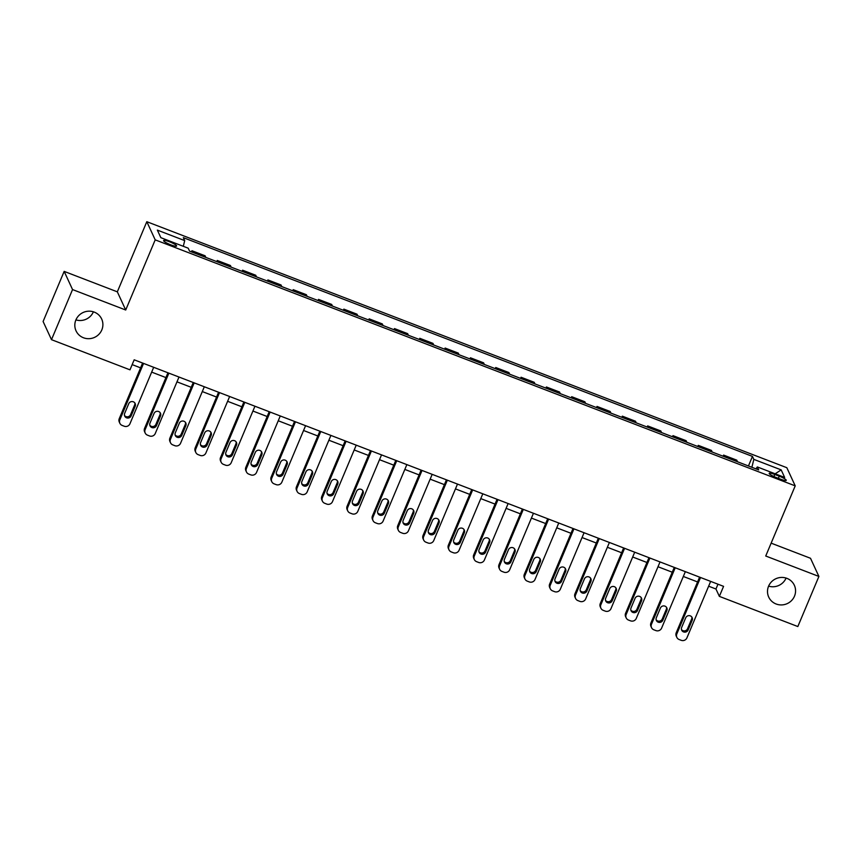 <?xml version="1.0" encoding="UTF-8"?>
<svg xmlns="http://www.w3.org/2000/svg" width="862" height="862" viewBox="0 0 862 862"><rect width="100%" height="100%" fill="white"/><g stroke="black" fill="none" stroke-linecap="round" stroke-linejoin="round"><path stroke-width="1.29" d="M93.398 311.807A14.115 13.684 -24.8 0 1 75.921 319.877M101.824 329.909A14.115 13.684 -24.8 0 1 76.039 330.846A14.115 13.684 -24.8 0 1 88.667 311.182A14.115 13.684 -24.8 0 1 101.824 329.909M786.079 578.057A14.115 13.684 -24.8 0 1 768.602 586.128M794.495 596.159A14.115 13.684 -24.8 0 1 768.721 597.097A14.115 13.684 -24.8 0 1 781.349 577.432A14.115 13.684 -24.8 0 1 794.495 596.159M170.838 244.862A7.058 1.185 22.8 0 0 176.613 246.026A7.058 1.185 22.8 0 0 169.383 241.716A7.058 1.185 22.8 0 0 163.608 240.563A7.058 1.185 22.8 0 0 170.838 244.862M64.165 271.39L72.548 289.567L125.712 310.008L117.329 291.83L64.165 271.39L43.1 321.494L51.494 339.671L129.979 369.83L134.181 359.81L723.574 586.354L719.361 596.375L797.835 626.545L818.9 576.441L810.506 558.274L771.145 543.146M117.329 291.83L146.809 221.696L786.823 467.7L795.217 485.866L155.203 239.862L146.809 221.696M779.248 476.18L774.787 474.466A6.831 1.153 22.8 0 0 769.195 473.335A6.831 1.153 22.8 0 0 776.199 477.505L780.649 479.218A6.831 1.153 22.8 0 0 786.252 480.349A6.831 1.153 22.8 0 0 779.248 476.18L778.343 478.335M751.879 467.29L753.83 459.381L752.461 456.407L183.326 237.653L184.705 240.617L183.304 246.306M753.83 459.381L781.177 469.887L784.668 477.451L757.321 466.945L755.963 468.863M184.705 240.617L157.358 230.111L160.849 237.675L188.196 248.181L189.565 251.154L758.7 469.909L757.321 466.945M72.548 289.567L51.494 339.671M125.712 310.008L155.203 239.862M795.217 485.866L765.736 556.012L818.9 576.441M708.639 586.192L715.956 589.005L719.361 596.375M132.166 364.615L140.603 367.858M151.658 372.115L165.924 377.588M176.979 381.844L191.235 387.318M202.301 391.574L216.556 397.048M227.611 401.304L241.866 406.789M252.932 411.034L267.188 416.518M278.243 420.764L292.509 426.248M303.564 430.494L317.819 435.978M328.885 440.223L343.141 445.708M354.196 449.964L368.462 455.438M379.517 459.694L393.772 465.168M404.838 469.424L419.094 474.908M430.149 479.153L444.404 484.638M455.47 488.883L469.725 494.368M480.78 498.613L495.047 504.098M506.102 508.343L520.357 513.827M531.423 518.084L545.678 523.557M556.733 527.813L570.989 533.287M582.055 537.543L596.31 543.017M607.365 547.273L621.631 552.757M632.686 557.003L646.942 562.487M658.008 566.733L672.263 572.217M683.318 576.462L697.584 581.947M717.971 584.21L715.956 589.005M752.461 456.407L748.442 465.965M737.516 461.773L736.773 460.157L723.606 455.093L723.121 456.235M192.689 252.35L191.946 250.734L191.461 251.887M191.946 250.734L205.113 255.798L205.856 257.415M218.011 262.091L217.267 260.464L216.782 261.617M217.267 260.464L230.423 265.528L231.178 267.145M243.332 271.821L242.578 270.194L242.093 271.347M242.578 270.194L255.745 275.258L256.488 276.874M268.642 281.551L267.899 279.935L267.414 281.077M267.899 279.935L281.066 284.988L281.809 286.615M293.964 291.281L293.209 289.664L292.735 290.806M293.209 289.664L306.376 294.718L307.131 296.345M319.274 301.01L318.531 299.394L318.046 300.536M318.531 299.394L331.698 304.448L332.441 306.075M344.595 310.74L343.852 309.124L343.367 310.266M343.852 309.124L357.008 314.188L357.762 315.804M369.917 320.47L369.162 318.854L368.677 320.007M369.162 318.854L382.329 323.918L383.073 325.534M395.227 330.211L394.484 328.584L393.999 329.737M394.484 328.584L407.651 333.648L408.394 335.264M420.548 339.94L419.794 338.313L419.32 339.466M419.794 338.313L432.961 343.378L433.715 344.994M445.869 349.67L445.115 348.043L444.63 349.196M445.115 348.043L458.282 353.108L459.026 354.724M471.18 359.4L470.436 357.784L469.952 358.926M470.436 357.784L483.604 362.837L484.347 364.464M496.501 369.13L495.747 367.514L495.273 368.656M495.747 367.514L508.914 372.567L509.668 374.194M521.812 378.86L521.068 377.244L520.583 378.386M521.068 377.244L534.235 382.308L534.979 383.924M547.133 388.59L546.389 386.973L545.905 388.115M546.389 386.973L559.546 392.038L560.3 393.654M572.454 398.319L571.7 396.703L571.215 397.856M571.7 396.703L584.867 401.767L585.61 403.384M597.765 408.06L597.021 406.433L596.536 407.586M597.021 406.433L610.188 411.497L610.932 413.113M623.086 417.79L622.332 416.163L621.858 417.316M622.332 416.163L635.499 421.227L636.253 422.843M648.396 427.52L647.653 425.903L647.168 427.046M647.653 425.903L660.82 430.957L661.563 432.573M673.718 437.249L672.974 435.633L672.489 436.775M672.974 435.633L686.13 440.687L686.885 442.314M699.039 446.979L698.285 445.363L697.811 446.505M698.285 445.363L711.452 450.417L712.195 452.044M724.349 456.709L723.606 455.093M775.164 473.798L781.177 469.887M710.654 581.397L686.928 637.858A4.407 4.278 155.2 0 1 681.185 640.304L679.159 639.529A4.407 4.278 155.2 0 1 676.799 633.969L700.526 577.497M699.599 577.141L676.228 632.74L676.799 633.969M688.135 629.939A3.523 3.416 -24.8 0 1 681.691 630.176A3.523 3.416 -24.8 0 1 681.648 627.45L685.699 617.828A3.523 3.416 -24.8 0 1 692.143 617.601A3.523 3.416 -24.8 0 1 692.175 620.328L688.135 629.939L687.564 628.71A3.523 3.416 -24.8 0 1 681.465 629.529M691.787 617.009A3.523 3.416 -24.8 0 1 691.604 619.099L687.564 628.71M676.842 637.374L676.271 636.145A4.407 4.278 -24.8 0 1 676.228 632.74M685.344 571.668L661.607 628.129A4.407 4.278 155.2 0 1 655.874 630.575L653.849 629.799A4.407 4.278 155.2 0 1 651.478 624.239L675.215 567.767M674.278 567.411L650.907 623.01L651.478 624.239M662.813 620.209A3.523 3.416 -24.8 0 1 656.37 620.446A3.523 3.416 -24.8 0 1 656.338 617.72L660.378 608.098A3.523 3.416 -24.8 0 1 666.822 607.872A3.523 3.416 -24.8 0 1 666.854 610.587L662.813 620.209L662.253 618.981A3.523 3.416 -24.8 0 1 656.154 619.8M666.477 607.279A3.523 3.416 -24.8 0 1 666.294 609.369L662.253 618.981M651.521 627.644L650.961 626.415A4.407 4.278 -24.8 0 1 650.907 623.01M660.023 561.927L636.285 618.399A4.407 4.278 155.2 0 1 630.553 620.845L628.527 620.069A4.407 4.278 155.2 0 1 626.157 614.498L649.894 558.037M648.967 557.682L625.596 613.27L626.157 614.498M637.503 610.479A3.523 3.416 -24.8 0 1 631.059 610.716A3.523 3.416 -24.8 0 1 631.016 607.99L635.057 598.368A3.523 3.416 -24.8 0 1 641.5 598.131A3.523 3.416 -24.8 0 1 641.543 600.857L637.503 610.479L636.932 609.251A3.523 3.416 -24.8 0 1 630.833 610.07M641.156 597.549A3.523 3.416 -24.8 0 1 640.972 599.629L636.932 609.251M626.211 617.903L625.64 616.686A4.407 4.278 -24.8 0 1 625.596 613.27M634.701 552.197L610.975 608.669A4.407 4.278 155.2 0 1 605.232 611.115L603.206 610.339A4.407 4.278 155.2 0 1 600.846 604.768L624.584 548.307M623.646 547.952L600.275 603.54L600.846 604.768M612.182 600.749A3.523 3.416 -24.8 0 1 605.738 600.986A3.523 3.416 -24.8 0 1 605.695 598.26L609.746 588.638A3.523 3.416 -24.8 0 1 616.19 588.401A3.523 3.416 -24.8 0 1 616.222 591.127L612.182 600.749L611.611 599.521A3.523 3.416 -24.8 0 1 605.512 600.34M615.845 587.819A3.523 3.416 -24.8 0 1 615.662 589.899L611.611 599.521M600.889 608.173L600.329 606.945A4.407 4.278 -24.8 0 1 600.275 603.54M609.391 542.467L585.654 598.928A4.407 4.278 155.2 0 1 579.921 601.385L577.896 600.609A4.407 4.278 155.2 0 1 575.525 595.039L599.262 538.578M598.325 538.222L574.965 593.81L575.525 595.039M586.86 591.02A3.523 3.416 -24.8 0 1 580.417 591.246A3.523 3.416 -24.8 0 1 580.385 588.53L584.425 578.908A3.523 3.416 -24.8 0 1 590.869 578.671A3.523 3.416 -24.8 0 1 590.912 581.397L586.86 591.02L586.3 589.791A3.523 3.416 -24.8 0 1 580.201 590.61M590.524 578.09A3.523 3.416 -24.8 0 1 590.341 580.169L586.3 589.791M575.579 598.443L575.008 597.215A4.407 4.278 -24.8 0 1 574.965 593.81M584.07 532.738L560.332 589.199A4.407 4.278 155.2 0 1 554.6 591.655L552.574 590.869A4.407 4.278 155.2 0 1 550.215 585.309L573.941 528.848M573.014 528.492L549.644 584.08L550.215 585.309M561.55 581.29A3.523 3.416 -24.8 0 1 555.106 581.516A3.523 3.416 -24.8 0 1 555.063 578.79L559.104 569.179A3.523 3.416 -24.8 0 1 565.558 568.942A3.523 3.416 -24.8 0 1 565.591 571.668L561.55 581.29L560.979 580.061A3.523 3.416 -24.8 0 1 554.88 580.88M565.203 568.36A3.523 3.416 -24.8 0 1 565.019 570.439L560.979 580.061M550.258 588.714L549.687 587.485A4.407 4.278 -24.8 0 1 549.644 584.08M558.759 523.008L535.022 579.469A4.407 4.278 155.2 0 1 529.29 581.925L527.264 581.139A4.407 4.278 155.2 0 1 524.893 575.579L548.631 519.118M547.693 518.752L524.322 574.351L524.893 575.579M536.229 571.56A3.523 3.416 -24.8 0 1 529.785 571.786A3.523 3.416 -24.8 0 1 529.753 569.06L533.793 559.449A3.523 3.416 -24.8 0 1 540.237 559.212A3.523 3.416 -24.8 0 1 540.269 561.938L536.229 571.56L535.658 570.332A3.523 3.416 -24.8 0 1 529.57 571.15M539.892 558.63A3.523 3.416 -24.8 0 1 539.709 560.709L535.658 570.332M524.936 578.984L524.376 577.755A4.407 4.278 -24.8 0 1 524.322 574.351M533.438 513.278L509.701 569.739A4.407 4.278 155.2 0 1 503.968 572.185L501.943 571.409A4.407 4.278 155.2 0 1 499.572 565.849L523.309 509.388M522.383 509.022L499.012 564.621L499.572 565.849M510.907 561.819A3.523 3.416 -24.8 0 1 504.464 562.056A3.523 3.416 -24.8 0 1 504.432 559.33L508.472 549.708A3.523 3.416 -24.8 0 1 514.916 549.482A3.523 3.416 -24.8 0 1 514.959 552.208L510.907 561.819L510.347 560.591A3.523 3.416 -24.8 0 1 504.248 561.41M514.571 548.9A3.523 3.416 -24.8 0 1 514.388 550.98L510.347 560.591M499.626 569.254L499.055 568.026A4.407 4.278 -24.8 0 1 499.012 564.621M508.117 503.548L484.39 560.009A4.407 4.278 155.2 0 1 478.647 562.455L476.621 561.679A4.407 4.278 155.2 0 1 474.262 556.119L497.999 499.648M497.062 499.292L473.691 554.891L474.262 556.119M485.597 552.089A3.523 3.416 -24.8 0 1 479.153 552.327A3.523 3.416 -24.8 0 1 479.11 549.6L483.162 539.978A3.523 3.416 -24.8 0 1 489.605 539.752A3.523 3.416 -24.8 0 1 489.638 542.478L485.597 552.089L485.026 550.861A3.523 3.416 -24.8 0 1 478.927 551.68M489.26 539.159A3.523 3.416 -24.8 0 1 489.077 541.25L485.026 550.861M474.305 559.524L473.734 558.296A4.407 4.278 -24.8 0 1 473.691 554.891M482.806 493.807L459.069 550.279A4.407 4.278 155.2 0 1 453.337 552.725L451.311 551.949A4.407 4.278 155.2 0 1 448.94 546.379L472.678 489.918M471.74 489.562L448.38 545.161L448.94 546.379M460.276 542.36A3.523 3.416 -24.8 0 1 453.832 542.597A3.523 3.416 -24.8 0 1 453.8 539.871L457.841 530.249A3.523 3.416 -24.8 0 1 464.284 530.022A3.523 3.416 -24.8 0 1 464.327 532.738L460.276 542.36L459.715 541.131A3.523 3.416 -24.8 0 1 453.617 541.95M463.939 529.43A3.523 3.416 -24.8 0 1 463.756 531.509L459.715 541.131M448.983 549.794L448.423 548.566A4.407 4.278 -24.8 0 1 448.38 545.161M457.485 484.078L433.748 540.549A4.407 4.278 155.2 0 1 428.015 542.995L425.99 542.22A4.407 4.278 155.2 0 1 423.63 536.649L447.356 480.188M446.43 479.832L423.059 535.421L423.63 536.649M434.965 532.63A3.523 3.416 -24.8 0 1 428.522 532.867A3.523 3.416 -24.8 0 1 428.479 530.141L432.519 520.519A3.523 3.416 -24.8 0 1 438.963 520.282A3.523 3.416 -24.8 0 1 439.006 523.008L434.965 532.63L434.394 531.401A3.523 3.416 -24.8 0 1 428.295 532.22M438.618 519.7A3.523 3.416 -24.8 0 1 438.435 521.779L434.394 531.401M423.673 540.054L423.102 538.825A4.407 4.278 -24.8 0 1 423.059 535.421M432.174 474.348L408.437 530.809A4.407 4.278 155.2 0 1 402.694 533.266L400.668 532.49A4.407 4.278 155.2 0 1 398.309 526.919L422.046 470.458M421.109 470.102L397.738 525.691L398.309 526.919M409.644 522.9A3.523 3.416 -24.8 0 1 403.2 523.137A3.523 3.416 -24.8 0 1 403.168 520.411L407.209 510.789A3.523 3.416 -24.8 0 1 413.652 510.552A3.523 3.416 -24.8 0 1 413.685 513.278L409.644 522.9L409.073 521.672A3.523 3.416 -24.8 0 1 402.985 522.491M413.307 509.97A3.523 3.416 -24.8 0 1 413.124 512.05L409.073 521.672M398.352 530.324L397.791 529.096A4.407 4.278 -24.8 0 1 397.738 525.691M406.853 464.618L383.116 521.079A4.407 4.278 155.2 0 1 377.384 523.536L375.358 522.76A4.407 4.278 155.2 0 1 372.987 517.189L396.725 460.728M395.798 460.373L372.427 515.961L372.987 517.189M384.323 513.17A3.523 3.416 -24.8 0 1 377.879 513.396A3.523 3.416 -24.8 0 1 377.847 510.681L381.888 501.059A3.523 3.416 -24.8 0 1 388.331 500.822A3.523 3.416 -24.8 0 1 388.374 503.548L384.323 513.17L383.762 511.942A3.523 3.416 -24.8 0 1 377.664 512.761M387.986 500.24A3.523 3.416 -24.8 0 1 387.803 502.32L383.762 511.942M373.041 520.594L372.47 519.366A4.407 4.278 -24.8 0 1 372.427 515.961M381.532 454.888L357.805 511.349A4.407 4.278 155.2 0 1 352.062 513.806L350.037 513.019A4.407 4.278 155.2 0 1 347.677 507.459L371.403 450.998M370.477 450.632L347.106 506.231L347.677 507.459M359.012 503.44A3.523 3.416 -24.8 0 1 352.569 503.667A3.523 3.416 -24.8 0 1 352.526 500.941L356.577 491.329A3.523 3.416 -24.8 0 1 363.021 491.092A3.523 3.416 -24.8 0 1 363.053 493.818L359.012 503.44L358.441 502.212A3.523 3.416 -24.8 0 1 352.342 503.031M362.665 490.51A3.523 3.416 -24.8 0 1 362.482 492.59L358.441 502.212M347.72 510.864L347.149 509.636A4.407 4.278 -24.8 0 1 347.106 506.231M356.221 445.158L332.484 501.619A4.407 4.278 155.2 0 1 326.752 504.076L324.726 503.289A4.407 4.278 155.2 0 1 322.356 497.73L346.093 441.269M345.156 440.902L321.785 496.501L322.356 497.73M333.691 493.7A3.523 3.416 -24.8 0 1 327.248 493.937A3.523 3.416 -24.8 0 1 327.215 491.211L331.256 481.599A3.523 3.416 -24.8 0 1 337.699 481.362A3.523 3.416 -24.8 0 1 337.732 484.088L333.691 493.7L333.131 492.482A3.523 3.416 -24.8 0 1 327.032 493.29M337.354 480.78A3.523 3.416 -24.8 0 1 337.171 482.86L333.131 492.482M322.399 501.134L321.838 499.906A4.407 4.278 -24.8 0 1 321.785 496.501M330.9 435.429L307.163 491.89A4.407 4.278 155.2 0 1 301.431 494.335L299.405 493.56A4.407 4.278 155.2 0 1 297.034 488L320.772 431.528M319.845 431.172L296.474 486.771L297.034 488M308.38 483.97A3.523 3.416 -24.8 0 1 301.937 484.207A3.523 3.416 -24.8 0 1 301.894 481.481L305.935 471.859A3.523 3.416 -24.8 0 1 312.378 471.633A3.523 3.416 -24.8 0 1 312.421 474.359L308.38 483.97L307.809 482.742A3.523 3.416 -24.8 0 1 301.711 483.56M312.033 471.04A3.523 3.416 -24.8 0 1 311.85 473.13L307.809 482.742M297.088 491.405L296.517 490.176A4.407 4.278 -24.8 0 1 296.474 486.771M305.579 425.699L281.852 482.16A4.407 4.278 155.2 0 1 276.109 484.606L274.084 483.83A4.407 4.278 155.2 0 1 271.724 478.27L295.461 421.798M294.524 421.443L271.153 477.042L271.724 478.27M283.059 474.24A3.523 3.416 -24.8 0 1 276.616 474.477A3.523 3.416 -24.8 0 1 276.573 471.751L280.624 462.129A3.523 3.416 -24.8 0 1 287.068 461.903A3.523 3.416 -24.8 0 1 287.1 464.629L283.059 474.24L282.488 473.012A3.523 3.416 -24.8 0 1 276.39 473.831M286.723 461.31A3.523 3.416 -24.8 0 1 286.54 463.4L282.488 473.012M271.767 481.675L271.207 480.446A4.407 4.278 -24.8 0 1 271.153 477.042M280.269 415.958L256.531 472.43A4.407 4.278 155.2 0 1 250.799 474.876L248.773 474.1A4.407 4.278 155.2 0 1 246.403 468.529L270.14 412.068M269.203 411.713L245.842 467.301L246.403 468.529M257.738 464.51A3.523 3.416 -24.8 0 1 251.295 464.747A3.523 3.416 -24.8 0 1 251.262 462.021L255.303 452.399A3.523 3.416 -24.8 0 1 261.746 452.162A3.523 3.416 -24.8 0 1 261.789 454.888L257.738 464.51L257.178 463.282A3.523 3.416 -24.8 0 1 251.079 464.101M261.401 451.58A3.523 3.416 -24.8 0 1 261.218 453.66L257.178 463.282M246.457 471.945L245.885 470.717A4.407 4.278 -24.8 0 1 245.842 467.301M254.947 406.228L231.21 462.7A4.407 4.278 155.2 0 1 225.478 465.146L223.452 464.37A4.407 4.278 155.2 0 1 221.092 458.799L244.819 402.338M243.892 401.983L220.521 457.571L221.092 458.799M232.428 454.78A3.523 3.416 -24.8 0 1 225.984 455.017A3.523 3.416 -24.8 0 1 225.941 452.291L229.982 442.669A3.523 3.416 -24.8 0 1 236.436 442.432A3.523 3.416 -24.8 0 1 236.468 445.158L232.428 454.78L231.856 453.552A3.523 3.416 -24.8 0 1 225.758 454.371M236.08 441.85A3.523 3.416 -24.8 0 1 235.897 443.93L231.856 453.552M221.135 462.204L220.564 460.976A4.407 4.278 -24.8 0 1 220.521 457.571M229.637 396.498L205.899 452.959A4.407 4.278 155.2 0 1 200.167 455.416L198.141 454.64A4.407 4.278 155.2 0 1 195.771 449.07L219.508 392.609M218.571 392.253L195.2 447.841L195.771 449.07M207.106 445.051A3.523 3.416 -24.8 0 1 200.663 445.288A3.523 3.416 -24.8 0 1 200.63 442.562L204.671 432.939A3.523 3.416 -24.8 0 1 211.115 432.702A3.523 3.416 -24.8 0 1 211.147 435.429L207.106 445.051L206.535 443.822A3.523 3.416 -24.8 0 1 200.447 444.641M210.77 432.121A3.523 3.416 -24.8 0 1 210.587 434.2L206.535 443.822M195.814 452.475L195.254 451.246A4.407 4.278 -24.8 0 1 195.2 447.841M204.316 386.769L180.578 443.23A4.407 4.278 155.2 0 1 174.846 445.686L172.82 444.9A4.407 4.278 155.2 0 1 170.45 439.34L194.187 382.879M193.26 382.523L169.889 438.111L170.45 439.34M181.785 435.321A3.523 3.416 -24.8 0 1 175.342 435.547A3.523 3.416 -24.8 0 1 175.309 432.821L179.35 423.21A3.523 3.416 -24.8 0 1 185.793 422.973A3.523 3.416 -24.8 0 1 185.836 425.699L181.785 435.321L181.225 434.092A3.523 3.416 -24.8 0 1 175.126 434.911M185.449 422.391A3.523 3.416 -24.8 0 1 185.265 424.47L181.225 434.092M170.504 442.745L169.933 441.516A4.407 4.278 -24.8 0 1 169.889 438.111M178.994 377.039L155.268 433.5A4.407 4.278 155.2 0 1 149.525 435.957L147.499 435.17A4.407 4.278 155.2 0 1 145.139 429.61L168.877 373.149M167.939 372.783L144.568 428.382L145.139 429.61M156.475 425.591A3.523 3.416 -24.8 0 1 150.031 425.817A3.523 3.416 -24.8 0 1 149.988 423.091L154.039 413.48A3.523 3.416 -24.8 0 1 160.483 413.243A3.523 3.416 -24.8 0 1 160.515 415.969L156.475 425.591L155.903 424.363A3.523 3.416 -24.8 0 1 149.805 425.181M160.127 412.661A3.523 3.416 -24.8 0 1 159.955 414.741L155.903 424.363M145.182 433.015L144.611 431.787A4.407 4.278 -24.8 0 1 144.568 428.382M153.684 367.309L129.946 423.77A4.407 4.278 155.2 0 1 124.214 426.216L122.188 425.44A4.407 4.278 155.2 0 1 119.818 419.88L143.555 363.419M142.618 363.053L119.247 418.652L119.818 419.88M131.153 415.85A3.523 3.416 -24.8 0 1 124.71 416.087A3.523 3.416 -24.8 0 1 124.678 413.361L128.718 403.75A3.523 3.416 -24.8 0 1 135.162 403.513A3.523 3.416 -24.8 0 1 135.205 406.239L131.153 415.85L130.593 414.622A3.523 3.416 -24.8 0 1 124.494 415.441M134.817 402.931A3.523 3.416 -24.8 0 1 134.634 405.011L130.593 414.622M119.861 423.285L119.301 422.057A4.407 4.278 -24.8 0 1 119.247 418.652M773.914 476.546L774.787 474.466M692.175 620.328L691.604 619.099M666.854 610.587L666.294 609.369M641.543 600.857L640.972 599.629M616.222 591.127L615.662 589.899M590.912 581.397L590.341 580.169M565.591 571.668L565.019 570.439M540.269 561.938L539.709 560.709M514.959 552.208L514.388 550.98M489.638 542.478L489.077 541.25M464.327 532.738L463.756 531.509M439.006 523.008L438.435 521.779M413.685 513.278L413.124 512.05M388.374 503.548L387.803 502.32M363.053 493.818L362.482 492.59M337.732 484.088L337.171 482.86M312.421 474.359L311.85 473.13M287.1 464.629L286.54 463.4M261.789 454.888L261.218 453.66M236.468 445.158L235.897 443.93M211.147 435.429L210.587 434.2M185.836 425.699L185.265 424.47M160.515 415.969L159.955 414.741M135.205 406.239L134.634 405.011"/></g></svg>
